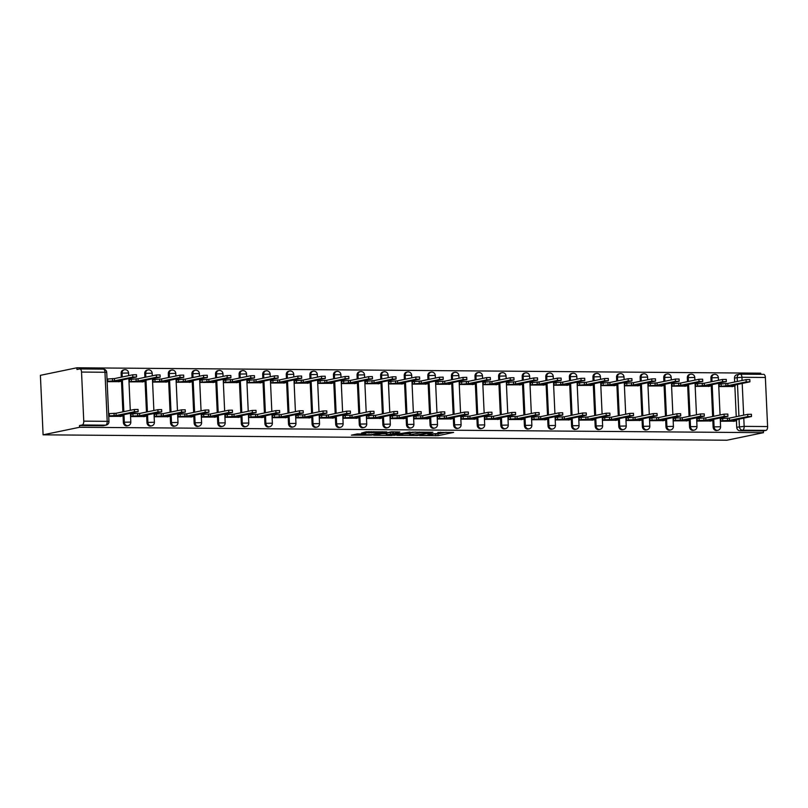 <?xml version="1.0" encoding="UTF-8"?>
<svg xmlns="http://www.w3.org/2000/svg" width="808" height="808" viewBox="0 0 808 808"><rect width="100%" height="100%" fill="white"/><g stroke="black" fill="none" stroke-linecap="round" stroke-linejoin="round"><path stroke-width="1.21" d="M419.564 435.573L438.118 435.663L453.621 432.411L437.835 432.452A5.474 0.505 177.4 0 1 440.592 432.765A5.474 0.505 177.4 0 1 439.875 433.048L438.603 433.31A5.474 0.505 177.4 0 1 431.129 433.835L427.462 433.936L429.947 434.088A5.474 0.505 177.4 0 1 432.704 434.401A5.474 0.505 177.4 0 1 431.977 434.684L430.704 434.946A5.474 0.505 177.4 0 1 423.24 435.472L419.564 435.573M357.378 433.926L351.399 435.159L371.246 435.138L386.749 431.886L366.034 431.815L361.499 433.068L382.436 432.26L371.781 434.583L363.236 434.755L365.741 434.078L357.378 433.926M43.097 434.825L79.588 427.27L763.429 432.674L726.937 440.219L43.097 434.825L40.4 375.326L76.891 367.781L760.722 373.175L760.772 374.316M396.92 435.34L417.413 435.502L432.906 432.25L412.201 432.179L396.92 435.34M391.991 435.482L373.619 435.249L391.456 431.836L399.809 431.987L394.021 433.543L401.334 433.421L410.02 432.038L394.324 435.32L391.971 435.088M79.588 427.27L79.507 425.533L82.194 424.978A3.485 1.737 -89.5 0 0 83.759 421.15L81.537 372.064A3.485 1.737 -89.5 0 0 79.83 368.943A3.485 1.737 -89.5 0 0 79.649 368.953L76.972 369.509L76.891 367.781M763.429 432.674L763.348 430.937L739.906 430.755A3.485 3.01 -101.7 0 1 736.724 427.26L736.431 420.746M736.25 416.696L734.856 386.062M734.674 382.012L734.492 378.174L737.179 377.619A3.485 3.01 -101.7 0 1 740.047 374.175A3.485 1.737 -89.5 0 1 740.229 374.154A3.485 3.485 0 0 0 739.492 374.225L736.815 374.781A3.485 3.01 78.3 0 0 734.492 378.174M743.784 418.16L744.158 426.371L767.6 426.553L765.368 377.467L741.936 377.286L742.077 380.477M767.6 426.553A3.485 1.737 90.5 0 1 766.024 430.381L742.592 430.199A3.485 3.01 -101.7 0 1 739.411 426.705L739.067 419.14M763.348 430.937L766.024 430.381M763.479 374.356A3.485 1.737 90.5 0 1 763.671 374.336A3.485 1.737 90.5 0 1 765.368 377.467M720.08 383.951L719.191 383.951L719.302 386.547L732.906 386.466M721.655 418.645L720.766 418.635L720.877 421.241L734.482 421.16M698.062 418.463L697.173 418.453L697.294 421.059L710.889 420.968M696.486 383.77L695.597 383.76L695.718 386.365L709.313 386.285M674.468 418.271L673.579 418.261L673.7 420.867L687.305 420.786M672.902 383.578L672.004 383.578L672.125 386.174L685.729 386.093M650.884 418.089L649.996 418.079L650.107 420.685L663.711 420.604M649.309 383.396L648.42 383.386L648.531 385.992L662.136 385.911M627.291 417.898L626.402 417.898L626.513 420.493L640.118 420.413M625.715 383.214L624.826 383.204L624.948 385.8L638.542 385.719M603.697 417.716L602.808 417.706L602.93 420.311L616.524 420.231M602.122 383.022L601.233 383.012L601.354 385.618L614.949 385.537M580.114 417.524L579.215 417.524L579.336 420.12L592.941 420.039M578.538 382.841L577.639 382.83L577.76 385.436L591.365 385.345M556.52 417.342L555.631 417.332L555.742 419.938L569.347 419.857M554.945 382.649L554.056 382.649L554.167 385.244L567.771 385.163M532.927 417.15L532.038 417.15L532.159 419.746L545.754 419.665M531.351 382.467L530.462 382.457L530.583 385.062L544.178 384.982M509.333 416.968L508.444 416.958L508.565 419.564L522.16 419.483M507.757 382.275L506.869 382.275L506.99 384.871L520.594 384.79M485.749 416.787L484.851 416.776L484.972 419.372L498.576 419.291M484.174 382.093L483.275 382.083L483.396 384.689L497.001 384.608M462.156 416.595L461.267 416.585L461.378 419.19L474.983 419.11M460.58 381.901L459.691 381.901L459.803 384.497L473.407 384.416M438.562 416.413L437.673 416.403L437.795 419.009L451.389 418.918M436.987 381.719L436.098 381.709L436.219 384.315L449.814 384.234M414.969 416.221L414.08 416.211L414.201 418.817L427.806 418.736M413.393 381.527L412.504 381.527L412.625 384.123L426.23 384.042M391.385 416.039L390.486 416.029L390.607 418.635L404.212 418.554M389.81 381.346L388.911 381.336L389.032 383.941L402.636 383.861M367.791 415.847L366.903 415.847L367.014 418.443L380.619 418.362M366.216 381.164L365.327 381.154L365.438 383.75L379.043 383.669M344.198 415.666L343.309 415.655L343.43 418.261L357.025 418.18M342.622 380.972L341.734 380.962L341.855 383.568L355.449 383.487M320.604 415.474L319.716 415.474L319.837 418.069L333.441 417.989M319.029 380.79L318.14 380.78L318.261 383.386L331.866 383.295M297.021 415.292L296.122 415.282L296.243 417.887L309.848 417.807M295.445 380.598L294.546 380.598L294.668 383.194L308.272 383.113M273.427 415.1L272.538 415.1L272.649 417.696L286.254 417.615M271.852 380.416L270.963 380.406L271.074 383.012L284.679 382.931M249.834 414.918L248.945 414.908L249.066 417.514L262.661 417.433M248.258 380.225L247.369 380.225L247.49 382.82L261.085 382.739M226.24 414.736L225.351 414.726L225.472 417.322L239.077 417.241M224.664 380.043L223.776 380.033L223.897 382.639L237.502 382.558M202.656 414.544L201.758 414.534L201.879 417.14L215.483 417.059M201.081 379.851L200.182 379.851L200.303 382.447L213.908 382.366M179.063 414.363L178.174 414.353L178.285 416.958L191.89 416.867M177.487 379.669L176.599 379.659L176.71 382.265L190.314 382.184M155.469 414.171L154.581 414.161L154.702 416.766L168.296 416.686M153.894 379.477L153.005 379.477L153.126 382.073L166.721 381.992M131.876 413.989L130.987 413.979L131.108 416.585L144.713 416.494M130.3 379.295L129.411 379.285L129.532 381.891L143.137 381.81M108.727 416.403L121.119 416.312M107.151 381.709L119.544 381.618M123.361 422.412L124.311 422.22A3.485 3.01 -101.7 0 0 128.038 425.654L127.088 425.856A3.485 3.01 78.3 0 1 123.361 422.412L123.069 415.908M122.877 411.848L121.493 381.214M121.301 377.164L121.129 373.326L122.079 373.134A3.485 3.01 -101.7 0 1 124.947 369.69M146.955 422.604L147.904 422.402A3.485 3.01 -101.7 0 0 151.631 425.846L150.682 426.038A3.485 3.01 78.3 0 1 146.955 422.604L146.652 416.09M146.47 412.04L145.076 381.396M144.895 377.346L144.723 373.518L145.672 373.316A3.485 3.01 -101.7 0 1 148.541 369.872M170.538 422.786L171.498 422.594A3.485 3.01 -101.7 0 0 175.225 426.028L174.276 426.23A3.485 3.01 78.3 0 1 170.538 422.786L170.246 416.272M170.064 412.221L168.67 381.588M168.488 377.538L168.317 373.7L169.266 373.508A3.485 3.01 -101.7 0 1 172.134 370.054M194.132 422.978L195.082 422.776A3.485 3.01 -101.7 0 0 198.819 426.22L197.869 426.412A3.485 3.01 78.3 0 1 194.132 422.978L193.839 416.463M193.657 412.413L192.264 381.77M192.082 377.72L191.9 373.892L192.859 373.69A3.485 3.01 -101.7 0 1 195.718 370.246M217.726 423.16L218.675 422.968A3.485 3.01 -101.7 0 0 222.402 426.402L221.453 426.604A3.485 3.01 78.3 0 1 217.726 423.16L217.433 416.645M217.241 412.595L215.857 381.962M215.665 377.912L215.494 374.074L216.443 373.872A3.485 3.01 -101.7 0 1 219.311 370.428M241.319 423.352L242.269 423.15A3.485 3.01 -101.7 0 0 245.996 426.594L245.046 426.786A3.485 3.01 78.3 0 1 241.319 423.352L241.016 416.837M240.834 412.787L239.441 382.144M239.259 378.094L239.087 374.256L240.037 374.064A3.485 3.01 -101.7 0 1 242.905 370.62M264.903 423.533L265.852 423.331A3.485 3.01 -101.7 0 0 269.589 426.776L268.64 426.967A3.485 3.01 78.3 0 1 264.903 423.533L264.61 417.019M264.428 412.969L263.034 382.336M262.853 378.285L262.681 374.447L263.63 374.245A3.485 3.01 -101.7 0 1 266.499 370.801M288.496 423.715L289.446 423.523A3.485 3.01 -101.7 0 0 293.183 426.957L292.223 427.159A3.485 3.01 78.3 0 1 288.496 423.715L288.204 417.211M288.022 413.161L286.628 382.517M286.446 378.467L286.264 374.629L287.224 374.437A3.485 3.01 -101.7 0 1 290.082 370.993M312.09 423.907L313.039 423.705A3.485 3.01 -101.7 0 0 316.766 427.149L315.817 427.341A3.485 3.01 78.3 0 1 312.09 423.907L311.797 417.393M311.605 413.343L310.221 382.709M310.03 378.649L309.858 374.821L310.807 374.619A3.485 3.01 -101.7 0 1 313.676 371.175M335.684 424.089L336.633 423.897A3.485 3.01 -101.7 0 0 340.36 427.331L339.411 427.533A3.485 3.01 78.3 0 1 335.684 424.089L335.381 417.584M335.199 413.534L333.805 382.891M333.623 378.841L333.451 375.003L334.401 374.811A3.485 3.01 -101.7 0 1 337.269 371.367M359.267 424.281L360.216 424.079A3.485 3.01 -101.7 0 0 363.954 427.523L363.004 427.715A3.485 3.01 78.3 0 1 359.267 424.281L358.974 417.766M358.792 413.716L357.399 383.073M357.217 379.023L357.045 375.195L357.995 374.993A3.485 3.01 -101.7 0 1 360.863 371.549M382.861 424.463L383.81 424.271A3.485 3.01 -101.7 0 0 387.547 427.705L386.588 427.907A3.485 3.01 78.3 0 1 382.861 424.463L382.568 417.958M382.386 413.898L380.992 383.265M380.81 379.215L380.629 375.377L381.588 375.185A3.485 3.01 -101.7 0 1 384.446 371.741M406.454 424.654L407.404 424.452A3.485 3.01 -101.7 0 0 411.131 427.897L410.181 428.089A3.485 3.01 78.3 0 1 406.454 424.654L406.161 418.14M405.969 414.09L404.586 383.446M404.394 379.396L404.222 375.569L405.172 375.366A3.485 3.01 -101.7 0 1 408.04 371.922M430.048 424.836L430.997 424.644A3.485 3.01 -101.7 0 0 434.724 428.078L433.775 428.28A3.485 3.01 78.3 0 1 430.048 424.836L429.745 418.322M429.563 414.272L428.169 383.638M427.988 379.588L427.816 375.75L428.765 375.558A3.485 3.01 -101.7 0 1 431.634 372.104M453.631 425.028L454.581 424.826A3.485 3.01 -101.7 0 0 458.318 428.27L457.368 428.462A3.485 3.01 78.3 0 1 453.631 425.028L453.339 418.514M453.157 414.464L451.763 383.82M451.581 379.77L451.409 375.942L452.359 375.74A3.485 3.01 -101.7 0 1 455.227 372.296M477.225 425.21L478.174 425.018A3.485 3.01 -101.7 0 0 481.911 428.452L480.952 428.654A3.485 3.01 78.3 0 1 477.225 425.21L476.932 418.696M476.75 414.645L475.356 384.012M475.175 379.962L474.993 376.124L475.942 375.922A3.485 3.01 -101.7 0 1 478.811 372.478M500.819 425.402L501.768 425.2A3.485 3.01 -101.7 0 0 505.495 428.644L504.546 428.836A3.485 3.01 78.3 0 1 500.819 425.402L500.516 418.887M500.334 414.837L498.95 384.194M498.758 380.144L498.587 376.306L499.536 376.114A3.485 3.01 -101.7 0 1 502.404 372.67M524.402 425.584L525.362 425.392A3.485 3.01 -101.7 0 0 529.089 428.826L528.139 429.018A3.485 3.01 78.3 0 1 524.402 425.584L524.109 419.069M523.927 415.019L522.534 384.386M522.352 380.336L522.18 376.498L523.13 376.296A3.485 3.01 -101.7 0 1 525.998 372.852M547.996 425.766L548.945 425.574A3.485 3.01 -101.7 0 0 552.682 429.008L551.733 429.21A3.485 3.01 78.3 0 1 547.996 425.766L547.703 419.261M547.521 415.211L546.127 384.568M545.945 380.517L545.774 376.68L546.723 376.488A3.485 3.01 -101.7 0 1 549.591 373.044M571.589 425.957L572.539 425.755A3.485 3.01 -101.7 0 0 576.276 429.2L575.316 429.391A3.485 3.01 78.3 0 1 571.589 425.957L571.296 419.443M571.105 415.393L569.721 384.76M569.539 380.699L569.357 376.871L570.307 376.669A3.485 3.01 -101.7 0 1 573.175 373.225M595.183 426.139L596.132 425.947A3.485 3.01 -101.7 0 0 599.859 429.381L598.91 429.583A3.485 3.01 78.3 0 1 595.183 426.139L594.88 419.635M594.698 415.585L593.304 384.941M593.123 380.891L592.951 377.053L593.9 376.861A3.485 3.01 -101.7 0 1 596.769 373.417M618.766 426.331L619.726 426.129A3.485 3.01 -101.7 0 0 623.453 429.573L622.503 429.765A3.485 3.01 78.3 0 1 618.766 426.331L618.474 419.817M618.292 415.767L616.898 385.123M616.716 381.073L616.544 377.245L617.494 377.043A3.485 3.01 -101.7 0 1 620.362 373.599M642.36 426.513L643.309 426.321A3.485 3.01 -101.7 0 0 647.046 429.755L646.097 429.957A3.485 3.01 78.3 0 1 642.36 426.513L642.067 420.009M641.885 415.948L640.491 385.315M640.31 381.265L640.138 377.427L641.087 377.235A3.485 3.01 -101.7 0 1 643.956 373.791M665.954 426.705L666.903 426.503A3.485 3.01 -101.7 0 0 670.64 429.947L669.68 430.139A3.485 3.01 78.3 0 1 665.954 426.705L665.661 420.19M665.469 416.14L664.085 385.497M663.893 381.447L663.721 377.619L664.671 377.417A3.485 3.01 -101.7 0 1 667.539 373.973M689.547 426.887L690.497 426.695A3.485 3.01 -101.7 0 0 694.224 430.129L693.274 430.331A3.485 3.01 78.3 0 1 689.547 426.887L689.244 420.382M689.062 416.322L687.669 385.689M687.487 381.639L687.315 377.801L688.264 377.609A3.485 3.01 -101.7 0 1 691.133 374.154M713.131 427.079L714.09 426.876A3.485 3.01 -101.7 0 0 717.817 430.321L716.868 430.512A3.485 3.01 78.3 0 1 713.131 427.079L712.838 420.564M712.656 416.514L711.262 385.87M711.08 381.82L710.909 377.993L711.858 377.791A3.485 3.01 -101.7 0 1 714.726 374.346M122.26 376.962L122.079 373.134L128.593 372.993A3.485 3.485 0 0 0 124.402 369.741L123.452 369.933A3.485 3.01 78.3 0 0 121.129 373.326M145.844 377.154L145.672 373.316L152.177 373.185A3.485 3.485 0 0 0 147.995 369.923L147.036 370.125A3.485 3.01 78.3 0 0 144.723 373.518M169.438 377.336L169.266 373.508L175.77 373.367A3.485 3.485 0 0 0 171.579 370.114L170.629 370.306A3.485 3.01 78.3 0 0 168.317 373.7M193.031 377.528L192.859 373.69L199.364 373.559A3.485 3.485 0 0 0 195.172 370.296L194.223 370.498A3.485 3.01 78.3 0 0 191.9 373.892M216.625 377.71L216.443 373.872L222.958 373.74A3.485 3.485 0 0 0 218.766 370.488L217.817 370.68A3.485 3.01 78.3 0 0 215.494 374.074M240.208 377.902L240.037 374.064L246.541 373.932A3.485 3.485 0 0 0 242.36 370.67L241.4 370.872A3.485 3.01 78.3 0 0 239.087 374.256M263.802 378.083L263.63 374.245L270.135 374.114A3.485 3.485 0 0 0 265.943 370.862L264.994 371.054A3.485 3.01 78.3 0 0 262.681 374.447M287.396 378.265L287.224 374.437L293.728 374.306A3.485 3.485 0 0 0 289.537 371.044L288.587 371.246A3.485 3.01 78.3 0 0 286.264 374.629M310.989 378.457L310.807 374.619L317.322 374.488A3.485 3.485 0 0 0 313.13 371.236L312.181 371.428A3.485 3.01 78.3 0 0 309.858 374.821M334.573 378.639L334.401 374.811L340.905 374.67A3.485 3.485 0 0 0 336.724 371.417L335.764 371.609A3.485 3.01 78.3 0 0 333.451 375.003M358.166 378.831L357.995 374.993L364.499 374.861A3.485 3.485 0 0 0 360.307 371.599L359.358 371.801A3.485 3.01 78.3 0 0 357.045 375.195M381.76 379.013L381.588 375.185L388.093 375.043A3.485 3.485 0 0 0 383.901 371.791L382.952 371.983A3.485 3.01 78.3 0 0 380.629 375.377M405.343 379.204L405.172 375.366L411.686 375.235A3.485 3.485 0 0 0 407.495 371.973L406.545 372.175A3.485 3.01 78.3 0 0 404.222 375.569M428.937 379.386L428.765 375.558L435.27 375.417A3.485 3.485 0 0 0 431.078 372.165L430.129 372.357A3.485 3.01 78.3 0 0 427.816 375.75M452.531 379.578L452.359 375.74L458.863 375.609A3.485 3.485 0 0 0 454.672 372.347L453.722 372.549A3.485 3.01 78.3 0 0 451.409 375.942M476.124 379.76L475.942 375.922L482.457 375.791A3.485 3.485 0 0 0 478.265 372.538L477.316 372.73A3.485 3.01 78.3 0 0 474.993 376.124M499.708 379.952L499.536 376.114L506.05 375.983A3.485 3.485 0 0 0 501.859 372.72L500.909 372.922A3.485 3.01 78.3 0 0 498.587 376.306M523.301 380.134L523.13 376.296L529.634 376.164A3.485 3.485 0 0 0 525.442 372.912L524.493 373.104A3.485 3.01 78.3 0 0 522.18 376.498M546.895 380.316L546.723 376.488L553.227 376.356A3.485 3.485 0 0 0 549.036 373.094L548.087 373.296A3.485 3.01 78.3 0 0 545.774 376.68M570.488 380.507L570.307 376.669L576.821 376.538A3.485 3.485 0 0 0 572.63 373.286L571.68 373.478A3.485 3.01 78.3 0 0 569.357 376.871M594.072 380.689L593.9 376.861L600.415 376.72A3.485 3.485 0 0 0 596.223 373.468L595.274 373.66A3.485 3.01 78.3 0 0 592.951 377.053M617.665 380.881L617.494 377.043L623.998 376.912A3.485 3.485 0 0 0 619.807 373.649L618.857 373.851A3.485 3.01 78.3 0 0 616.544 377.245M641.259 381.063L641.087 377.235L647.592 377.094A3.485 3.485 0 0 0 643.4 373.841L642.451 374.033A3.485 3.01 78.3 0 0 640.138 377.427M664.853 381.255L664.671 377.417L671.185 377.286A3.485 3.485 0 0 0 666.994 374.023L666.045 374.225A3.485 3.01 78.3 0 0 663.721 377.619M688.436 381.437L688.264 377.609L694.779 377.467A3.485 3.485 0 0 0 690.587 374.215L689.628 374.407A3.485 3.01 78.3 0 0 687.315 377.801M712.03 381.629L711.858 377.791L718.362 377.659A3.485 3.485 0 0 0 714.171 374.397L713.222 374.599A3.485 3.01 78.3 0 0 710.909 377.993M79.507 425.533L102.949 425.725A3.485 3.01 78.3 0 0 103.505 425.664L106.181 425.109A3.485 3.01 -101.7 0 1 105.636 425.17L82.194 424.978M432.684 434.068L438.037 433.926L446.087 432.26M404.151 433.846L409.666 433.886M414.635 435.401L429.674 432.512L427.079 432.371A5.474 0.505 177.4 0 0 419.615 432.896L410.444 434.785A5.474 0.505 177.4 0 0 409.727 435.078A5.474 0.505 177.4 0 0 412.474 435.391L414.635 435.401M409.727 435.078L409.646 433.341A5.474 0.505 177.4 0 1 410.363 433.058L415.363 432.017M386.305 433.704L381.063 433.664M386.961 434.694L394.9 434.755L398.445 434.017L392.839 433.795L386.961 434.694L386.881 432.957L386.274 433.189L386.355 434.926M386.881 432.957L393.102 432.058M719.201 384.133L727.806 383.426L727.907 385.679L719.302 386.396M732.028 386.648L735.108 385.921L731.391 385.709L749.935 381.82L746.198 381.901L727.907 385.679M727.806 383.426L746.097 379.649L749.834 379.568L749.935 381.82M733.603 421.342L736.684 420.614L732.967 420.402L751.511 416.514L747.774 416.595L729.483 420.372L722.766 420.695L722.665 418.433L729.382 418.12L747.673 414.332L751.41 414.262L751.511 416.514M720.776 418.827L722.665 418.433M720.877 421.079L722.766 420.695M729.483 420.372L729.382 418.12M695.607 383.951L704.212 383.245L704.324 385.497L695.708 386.204M708.434 386.466L711.515 385.739L707.798 385.527L726.352 381.639L722.605 381.709L704.324 385.497M704.212 383.245L722.504 379.457L726.251 379.376L726.352 381.639M672.014 383.77L680.629 383.053L680.73 385.315L672.115 386.022M684.841 386.274L687.931 385.557L684.204 385.335L702.758 381.447L699.011 381.527L680.73 385.315M680.629 383.053L698.91 379.275L702.657 379.194L702.758 381.447M648.42 383.578L657.035 382.871L657.136 385.123L648.531 385.83M661.257 386.093L664.338 385.365L660.611 385.153L679.164 381.265L675.427 381.336L657.136 385.123M657.035 382.871L675.326 379.083L679.063 379.013L679.164 381.265M710.01 421.15L713.09 420.433L709.374 420.211L727.927 416.322L724.18 416.403L705.899 420.19L699.173 420.503L699.072 418.251L705.788 417.928L724.079 414.151L727.826 414.07L727.927 416.322M697.183 418.645L699.072 418.251M697.284 420.897L699.173 420.503M705.899 420.19L705.788 417.928M686.416 420.968L689.507 420.241L685.78 420.029L704.334 416.14L700.587 416.221L682.305 419.998L675.579 420.322L675.478 418.069L682.205 417.746L700.486 413.959L704.233 413.888L704.334 416.14M673.589 418.453L675.478 418.069M673.69 420.716L675.579 420.322M682.305 419.998L682.205 417.746M662.833 420.786L665.913 420.059L662.186 419.847L680.74 415.958L677.003 416.029L658.712 419.817L651.995 420.13L651.894 417.877L658.611 417.564L676.902 413.777L680.639 413.696L680.74 415.958M649.996 418.271L651.894 417.877M650.107 420.524L651.995 420.13M658.712 419.817L658.611 417.564M624.837 383.396L633.442 382.679L633.543 384.941L624.938 385.648M637.663 385.901L640.744 385.184L637.027 384.962L655.581 381.073L651.834 381.154L633.543 384.941M633.442 382.679L651.733 378.901L655.47 378.821L655.581 381.073M601.243 383.204L609.848 382.497L609.959 384.749L601.344 385.456M614.07 385.719L617.15 384.992L613.434 384.78L631.987 380.891L628.24 380.972L609.959 384.749M609.848 382.497L628.139 378.71L631.886 378.639L631.987 380.891M639.239 420.594L642.32 419.867L638.603 419.655L657.146 415.767L653.409 415.847L635.118 419.625L628.402 419.948L628.301 417.696L635.017 417.372L653.308 413.585L657.045 413.514L657.146 415.767M626.412 418.079L628.301 417.696M626.513 420.342L628.402 419.948M635.118 419.625L635.017 417.372M615.645 420.413L618.726 419.685L615.009 419.473L633.563 415.585L629.816 415.655L611.535 419.443L604.808 419.756L604.707 417.504L611.424 417.191L629.715 413.403L633.462 413.322L633.563 415.585M602.818 417.898L604.707 417.504M602.92 420.15L604.808 419.756M611.535 419.443L611.424 417.191M577.649 383.022L586.265 382.305L586.366 384.568L577.75 385.275M590.476 385.537L593.567 384.81L589.84 384.588L608.394 380.699L604.647 380.78L586.366 384.568M586.265 382.305L604.546 378.528L608.293 378.447L608.394 380.699M554.056 382.83L562.671 382.123L562.772 384.376L554.167 385.093M566.893 385.345L569.973 384.618L566.246 384.406L584.8 380.517L581.063 380.598L562.772 384.376M562.671 382.123L580.962 378.336L584.699 378.265L584.8 380.517M530.472 382.649L539.077 381.942L539.178 384.194L530.573 384.901M543.299 385.163L546.38 384.436L542.663 384.224L561.217 380.336L557.47 380.406L539.178 384.194M539.077 381.942L557.369 378.154L561.106 378.073L561.217 380.336M506.879 382.457L515.484 381.75L515.595 384.002L506.98 384.719M519.706 384.972L522.786 384.244L519.069 384.032L537.623 380.144L533.876 380.225L515.595 384.002M515.484 381.75L533.775 377.962L537.522 377.892L537.623 380.144M483.285 382.275L491.9 381.568L492.001 383.82L483.386 384.527M496.112 384.79L499.203 384.063L495.476 383.851L514.029 379.962L510.292 380.033L492.001 383.82M491.9 381.568L510.181 377.78L513.928 377.7L514.029 379.962M459.691 382.083L468.307 381.376L468.408 383.628L459.803 384.345M472.529 384.598L475.609 383.871L471.892 383.659L490.436 379.77L486.699 379.851L468.408 383.628M468.307 381.376L486.598 377.599L490.335 377.518L490.436 379.77M436.108 381.901L444.713 381.194L444.814 383.446L436.209 384.154M448.935 384.416L452.015 383.689L448.299 383.477L466.852 379.588L463.105 379.659L444.814 383.446M444.713 381.194L463.004 377.407L466.741 377.326L466.852 379.588M412.514 381.719L421.13 381.002L421.231 383.265L412.615 383.972M425.341 384.224L428.422 383.507L424.705 383.285L443.259 379.396L439.512 379.477L421.231 383.265M421.13 381.002L439.411 377.225L443.158 377.144L443.259 379.396M592.052 420.221L595.143 419.493L591.416 419.281L609.969 415.393L606.222 415.474L587.941 419.251L581.215 419.574L581.114 417.322L587.84 416.999L606.121 413.221L609.868 413.141L609.969 415.393M579.225 417.706L581.114 417.322M579.326 419.968L581.215 419.574M587.941 419.251L587.84 416.999M568.468 420.039L571.549 419.312L567.822 419.099L586.376 415.211L582.639 415.282L564.348 419.069L557.631 419.392L557.53 417.13L564.247 416.817L582.538 413.029L586.275 412.949L586.376 415.211M555.631 417.524L557.53 417.13M555.742 419.776L557.631 419.392M564.348 419.069L564.247 416.817M544.875 419.847L547.955 419.13L544.239 418.908L562.792 415.019L559.045 415.1L540.754 418.887L534.038 419.201L533.937 416.948L540.653 416.625L558.944 412.848L562.681 412.767L562.792 415.019M532.048 417.342L533.937 416.948M532.149 419.594L534.038 419.201M540.754 418.887L540.653 416.625M521.281 419.665L524.362 418.938L520.645 418.726L539.199 414.837L535.452 414.908L517.17 418.696L510.444 419.019L510.343 416.756L517.059 416.443L535.351 412.656L539.098 412.585L539.199 414.837M508.454 417.15L510.343 416.756M508.555 419.403L510.444 419.019M517.17 418.696L517.059 416.443M497.688 419.473L500.778 418.756L497.051 418.534L515.605 414.645L511.858 414.726L493.577 418.514L486.86 418.827L486.749 416.575L493.476 416.251L511.757 412.474L515.504 412.393L515.605 414.645M484.861 416.968L486.749 416.575M484.962 419.221L486.86 418.827M493.577 418.514L493.476 416.251M474.104 419.291L477.185 418.564L473.458 418.352L492.011 414.464L488.274 414.544L469.983 418.322L463.267 418.645L463.166 416.383L469.882 416.07L488.173 412.282L491.91 412.211L492.011 414.464M461.267 416.776L463.166 416.383M461.378 419.029L463.267 418.645M469.983 418.322L469.882 416.07M450.511 419.099L453.591 418.382L449.874 418.16L468.428 414.272L464.681 414.353L446.39 418.14L439.673 418.453L439.572 416.201L446.289 415.878L464.58 412.1L468.317 412.019L468.428 414.272M437.684 416.595L439.572 416.201M437.784 418.847L439.673 418.453M446.39 418.14L446.289 415.878M426.917 418.918L429.997 418.191L426.281 417.978L444.834 414.09L441.087 414.171L422.806 417.948L416.08 418.271L415.979 416.019L422.695 415.696L440.986 411.908L444.733 411.838L444.834 414.09M414.09 416.403L415.979 416.019M414.191 418.665L416.08 418.271M422.806 417.948L422.695 415.696M388.921 381.527L397.536 380.821L397.637 383.073L389.022 383.78M401.748 384.042L404.838 383.315L401.111 383.103L419.665 379.215L415.928 379.285L397.637 383.073M397.536 380.821L415.817 377.033L419.564 376.962L419.665 379.215M365.337 381.346L373.942 380.629L374.043 382.891L365.438 383.598M378.164 383.851L381.245 383.133L377.528 382.911L396.071 379.023L392.334 379.104L374.043 382.891M373.942 380.629L392.234 376.851L395.971 376.77L396.071 379.023M341.744 381.154L350.349 380.447L350.45 382.699L341.845 383.406M354.571 383.669L357.651 382.941L353.934 382.729L372.488 378.841L368.741 378.922L350.45 382.699M350.349 380.447L368.64 376.659L372.377 376.589L372.488 378.841M318.15 380.972L326.765 380.255L326.866 382.517L318.251 383.224M330.977 383.487L334.058 382.76L330.341 382.538L348.894 378.649L345.147 378.73L326.866 382.517M326.765 380.255L345.046 376.478L348.793 376.397L348.894 378.649M294.556 380.78L303.172 380.073L303.273 382.325L294.657 383.043M307.383 383.295L310.474 382.568L306.747 382.356L325.301 378.467L321.564 378.548L303.273 382.325M303.172 380.073L321.453 376.286L325.2 376.215L325.301 378.467M270.973 380.598L279.578 379.891L279.679 382.144L271.074 382.851M283.8 383.113L286.88 382.386L283.164 382.174L301.707 378.285L297.97 378.356L279.679 382.144M279.578 379.891L297.869 376.104L301.606 376.023L301.707 378.285M403.323 418.736L406.414 418.009L402.687 417.797L421.241 413.908L417.504 413.979L399.213 417.766L392.496 418.079L392.385 415.827L399.112 415.514L417.393 411.726L421.14 411.646L421.241 413.908M390.496 416.221L392.385 415.827M390.597 418.473L392.496 418.079M399.213 417.766L399.112 415.514M379.74 418.544L382.82 417.817L379.104 417.605L397.647 413.716L393.91 413.797L375.619 417.574L368.902 417.898L368.801 415.645L375.518 415.322L393.809 411.535L397.546 411.464L397.647 413.716M366.903 416.029L368.801 415.645M367.014 418.291L368.902 417.898M375.619 417.574L375.518 415.322M356.146 418.362L359.227 417.635L355.51 417.423L374.064 413.534L370.316 413.605L352.025 417.393L345.309 417.706L345.208 415.453L351.924 415.14L370.216 411.353L373.952 411.272L374.064 413.534M343.319 415.847L345.208 415.453M343.42 418.1L345.309 417.706M352.025 417.393L351.924 415.14M332.553 418.17L335.633 417.443L331.916 417.231L350.47 413.343L346.723 413.423L328.442 417.201L321.715 417.524L321.614 415.272L328.341 414.948L346.622 411.171L350.369 411.09L350.47 413.343M319.726 415.655L321.614 415.272M319.827 417.918L321.715 417.524M328.442 417.201L328.341 414.948M308.959 417.989L312.05 417.261L308.323 417.049L326.876 413.161L323.139 413.231L304.848 417.019L298.132 417.332L298.021 415.08L304.747 414.767L323.028 410.979L326.775 410.898L326.876 413.161M296.132 415.474L298.021 415.08M296.233 417.726L298.132 417.332M304.848 417.019L304.747 414.767M285.375 417.797L288.456 417.079L284.739 416.857L303.283 412.969L299.546 413.05L281.255 416.837L274.538 417.15L274.437 414.898L281.154 414.575L299.445 410.797L303.182 410.716L303.283 412.969M272.549 415.292L274.437 414.898M272.649 417.544L274.538 417.15M281.255 416.837L281.154 414.575M247.379 380.406L255.984 379.699L256.086 381.952L247.48 382.669M260.206 382.921L263.287 382.194L259.57 381.982L278.124 378.094L274.377 378.174L256.086 381.952M255.984 379.699L274.276 375.912L278.013 375.841L278.124 378.094M261.782 417.615L264.862 416.888L261.146 416.675L279.699 412.787L275.952 412.858L257.661 416.645L250.945 416.968L250.844 414.706L257.56 414.393L275.851 410.605L279.588 410.535L279.699 412.787M248.955 415.1L250.844 414.706M249.056 417.352L250.945 416.968M257.661 416.645L257.56 414.393M223.786 380.225L232.401 379.518L232.502 381.77L223.887 382.477M236.613 382.739L239.693 382.012L235.976 381.8L254.53 377.912L250.783 377.982L232.502 381.77M232.401 379.518L250.682 375.73L254.429 375.649L254.53 377.912M238.188 417.423L241.269 416.706L237.552 416.484L256.106 412.595L252.359 412.676L234.078 416.463L227.351 416.776L227.25 414.524L233.977 414.201L252.258 410.424L256.005 410.343L256.106 412.595M225.361 414.918L227.25 414.524M225.462 417.17L227.351 416.776M234.078 416.463L233.977 414.201M200.192 380.033L208.807 379.326L208.908 381.578L200.293 382.295M213.029 382.548L216.11 381.82L212.383 381.608L230.936 377.72L227.2 377.801L208.908 381.578M208.807 379.326L227.088 375.548L230.836 375.468L230.936 377.72M214.595 417.241L217.685 416.514L213.958 416.302L232.512 412.413L228.775 412.494L210.484 416.272L203.768 416.595L203.656 414.332L210.383 414.019L228.664 410.232L232.411 410.161L232.512 412.413M201.768 414.726L203.656 414.332M201.869 416.979L203.768 416.595M210.484 416.272L210.383 414.019M176.609 379.851L185.214 379.144L185.315 381.396L176.71 382.103M189.436 382.366L192.516 381.639L188.799 381.426L207.343 377.538L203.606 377.609L185.315 381.396M185.214 379.144L203.505 375.356L207.242 375.276L207.343 377.538M191.011 417.049L194.092 416.332L190.375 416.11L208.918 412.221L205.181 412.302L186.89 416.09L180.174 416.403L180.073 414.151L186.789 413.827L205.081 410.05L208.817 409.969L208.918 412.221M178.184 414.544L180.073 414.151M178.285 416.797L180.174 416.403M186.89 416.09L186.789 413.827M153.015 379.669L161.62 378.952L161.721 381.214L153.116 381.921M165.842 382.174L168.923 381.457L165.206 381.235L183.759 377.346L180.012 377.427L161.721 381.214M161.62 378.952L179.911 375.175L183.658 375.094L183.759 377.346M167.418 416.867L170.498 416.14L166.781 415.928L185.335 412.04L181.588 412.12L163.297 415.898L156.58 416.221L156.479 413.969L163.196 413.646L181.487 409.858L185.224 409.787L185.335 412.04M154.591 414.353L156.479 413.969M154.692 416.605L156.58 416.221M163.297 415.898L163.196 413.646M129.421 379.477L138.037 378.77L138.138 381.022L129.522 381.729M142.248 381.992L145.329 381.265L141.612 381.053L160.166 377.164L156.419 377.235L138.138 381.022M138.037 378.77L156.318 374.983L160.065 374.912L160.166 377.164M143.824 416.686L146.904 415.958L143.188 415.746L161.741 411.858L157.994 411.929L139.713 415.716L132.987 416.029L132.886 413.777L139.612 413.464L157.893 409.676L161.64 409.595L161.741 411.858M130.997 414.171L132.886 413.777M131.098 416.423L132.987 416.029M139.713 415.716L139.612 413.464M107.03 379.043L114.443 378.578L114.544 380.841L107.131 381.295M118.665 381.8L121.745 381.083L118.018 380.861L136.572 376.972L132.835 377.053L114.544 380.841M114.443 378.578L132.734 374.801L136.471 374.72L136.572 376.972M120.24 416.494L123.321 415.767L119.594 415.554L138.148 411.666L134.411 411.747L116.12 415.524L109.403 415.847L109.302 413.595L116.019 413.272L134.3 409.484L138.047 409.414L138.148 411.666M108.605 413.736L109.302 413.595M108.706 415.989L109.403 415.847M116.12 415.524L116.019 413.272M83.759 421.15L107.201 421.342L104.969 372.256L81.537 372.064M736.724 427.26L744.158 426.371A3.485 1.737 90.5 0 1 742.592 430.199L739.906 430.755M738.926 416.14L737.492 384.446M737.351 381.457L737.179 377.619L741.936 377.286A3.485 1.737 -89.5 0 0 740.229 374.154L763.671 374.336M742.209 383.467L743.653 415.171M128.038 425.654A3.485 3.485 0 0 0 130.815 422.079L124.311 422.22L123.967 414.656M123.836 411.656L122.392 379.962M151.631 425.846A3.485 3.485 0 0 0 154.409 422.271L147.904 422.402L147.561 414.837M147.42 411.838L145.985 380.144M175.225 426.028A3.485 3.485 0 0 0 178.002 422.453L171.498 422.594L171.155 415.019M171.013 412.029L169.579 380.336M198.819 426.22A3.485 3.485 0 0 0 201.596 422.645L195.082 422.776L194.738 415.211M194.607 412.211L193.162 380.517M222.402 426.402A3.485 3.485 0 0 0 225.179 422.826L218.675 422.968L218.332 415.393M218.2 412.403L216.756 380.709M245.996 426.594A3.485 3.485 0 0 0 248.773 423.018L242.269 423.15L241.925 415.585M241.784 412.585L240.35 380.891M269.589 426.776A3.485 3.485 0 0 0 272.367 423.2L265.852 423.331L265.509 415.767M265.377 412.777L263.943 381.083M293.183 426.957A3.485 3.485 0 0 0 295.96 423.392L289.446 423.523L289.102 415.958M288.971 412.959L287.527 381.265M316.766 427.149A3.485 3.485 0 0 0 319.544 423.574L313.039 423.705L312.696 416.14M312.555 413.151L311.12 381.447M340.36 427.331A3.485 3.485 0 0 0 343.137 423.766L336.633 423.897L336.29 416.332M336.148 413.332L334.714 381.639M363.954 427.523A3.485 3.485 0 0 0 366.731 423.947L360.216 424.079L359.873 416.514M359.742 413.524L358.298 381.82M387.547 427.705A3.485 3.485 0 0 0 390.325 424.129L383.81 424.271L383.467 416.706M383.335 413.706L381.891 382.012M411.131 427.897A3.485 3.485 0 0 0 413.908 424.321L407.404 424.452L407.06 416.888M406.919 413.888L405.485 382.194M434.724 428.078A3.485 3.485 0 0 0 437.502 424.503L430.997 424.644L430.654 417.069M430.512 414.08L429.078 382.386M458.318 428.27A3.485 3.485 0 0 0 461.095 424.695L454.581 424.826L454.237 417.261M454.106 414.262L452.662 382.568M481.911 428.452A3.485 3.485 0 0 0 484.689 424.877L478.174 425.018L477.831 417.443M477.7 414.454L476.255 382.76M505.495 428.644A3.485 3.485 0 0 0 508.272 425.069L501.768 425.2L501.425 417.635M501.283 414.635L499.849 382.941M529.089 428.826A3.485 3.485 0 0 0 531.866 425.25L525.362 425.392L525.018 417.817M524.877 414.827L523.443 383.133M552.682 429.008A3.485 3.485 0 0 0 555.46 425.442L548.945 425.574L548.602 418.009M548.47 415.009L547.026 383.315M576.276 429.2A3.485 3.485 0 0 0 579.053 425.624L572.539 425.755L572.195 418.191M572.064 415.201L570.62 383.497M599.859 429.381A3.485 3.485 0 0 0 602.637 425.816L596.132 425.947L595.789 418.382M595.648 415.383L594.213 383.689M623.453 429.573A3.485 3.485 0 0 0 626.23 425.998L619.726 426.129L619.383 418.564M619.241 415.575L617.807 383.871M647.046 429.755A3.485 3.485 0 0 0 649.824 426.18L643.309 426.321L642.966 418.756M642.835 415.756L641.39 384.063M670.64 429.947A3.485 3.485 0 0 0 673.418 426.371L666.903 426.503L666.56 418.938M666.428 415.938L664.984 384.244M694.224 430.129A3.485 3.485 0 0 0 697.001 426.553L690.497 426.695L690.153 419.12M690.012 416.13L688.578 384.436M717.817 430.321A3.485 3.485 0 0 0 720.595 426.745L714.09 426.876L713.747 419.312M713.605 416.312L712.171 384.618M102.949 425.725L105.636 425.17A3.485 1.737 90.5 0 0 107.201 421.342L108.959 421.544L106.727 372.448A3.485 3.485 0 0 0 103.273 369.125A3.485 1.737 -89.5 0 0 103.091 369.145M79.83 368.943L103.273 369.125A3.485 1.737 -89.5 0 1 104.969 372.256L106.727 372.448M438.037 433.926L438.118 435.663M435.704 434.088L435.785 435.825M419.574 432.058L419.615 432.896M410.363 433.058L410.444 434.785M393.324 431.846L393.385 433.361M392.759 432.058L392.839 433.795M390.426 432.219L390.506 433.957M363.812 433.977L363.832 434.512M373.862 431.694L373.892 432.431M371.266 431.674L371.326 432.967M368.923 431.654L368.993 433.128M725.847 383.416L725.948 385.669M721.09 383.75L721.19 386.002M746.097 379.649L746.198 381.901M727.523 420.362L727.412 418.1M747.774 416.595L747.673 414.332M702.253 383.224L702.354 385.477M697.496 383.558L697.597 385.82M722.504 379.457L722.605 381.709M678.659 383.043L678.76 385.295M673.902 383.376L674.003 385.628M698.91 379.275L699.011 381.527M655.066 382.851L655.167 385.113M650.319 383.184L650.42 385.446M675.326 379.083L675.427 381.336M703.93 420.17L703.829 417.918M724.18 416.403L724.079 414.151M680.336 419.988L680.235 417.726M700.587 416.221L700.486 413.959M656.742 419.796L656.641 417.544M677.003 416.029L676.902 413.777M631.482 382.669L631.583 384.921M626.725 383.002L626.826 385.254M651.733 378.901L651.834 381.154M607.889 382.477L607.99 384.739M603.132 382.81L603.233 385.073M628.139 378.71L628.24 380.972M633.159 419.615L633.058 417.362M653.409 415.847L653.308 413.585M609.565 419.423L609.464 417.17M629.816 415.655L629.715 413.403M584.295 382.295L584.396 384.547M579.538 382.628L579.649 384.881M604.546 378.528L604.647 380.78M560.702 382.103L560.803 384.366M555.955 382.447L556.055 384.699M580.962 378.336L581.063 380.598M537.118 381.921L537.219 384.174M532.361 382.255L532.462 384.507M557.369 378.154L557.47 380.406M513.524 381.74L513.625 383.992M508.767 382.073L508.868 384.325M533.775 377.962L533.876 380.225M489.931 381.548L490.032 383.8M485.174 381.881L485.285 384.133M510.181 377.78L510.292 380.033M466.337 381.366L466.438 383.618M461.59 381.699L461.691 383.951M486.598 377.599L486.699 379.851M442.754 381.174L442.855 383.426M437.997 381.507L438.098 383.77M463.004 377.407L463.105 379.659M419.16 380.992L419.261 383.245M414.403 381.326L414.504 383.578M439.411 377.225L439.512 379.477M585.972 419.241L585.871 416.989M606.222 415.474L606.121 413.221M562.378 419.049L562.277 416.797M582.639 415.282L582.538 413.029M538.795 418.867L538.694 416.615M559.045 415.1L558.944 412.848M515.201 418.685L515.1 416.423M535.452 414.908L535.351 412.656M491.607 418.494L491.506 416.241M511.858 414.726L511.757 412.474M468.014 418.312L467.913 416.049M488.274 414.544L488.173 412.282M444.43 418.12L444.329 415.868M464.681 414.353L464.58 412.1M420.837 417.938L420.736 415.676M441.087 414.171L440.986 411.908M395.566 380.8L395.668 383.063M390.809 381.134L390.921 383.396M415.817 377.033L415.928 379.285M371.973 380.619L372.084 382.871M367.226 380.952L367.327 383.204M392.234 376.851L392.334 379.104M348.389 380.427L348.49 382.689M343.632 380.76L343.733 383.022M368.64 376.659L368.741 378.922M324.796 380.245L324.897 382.497M320.039 380.578L320.14 382.83M345.046 376.478L345.147 378.73M301.202 380.053L301.303 382.315M296.445 380.396L296.556 382.649M321.453 376.286L321.564 378.548M277.609 379.871L277.72 382.123M272.862 380.204L272.963 382.457M297.869 376.104L297.97 378.356M397.243 417.746L397.142 415.494M417.504 413.979L417.393 411.726M373.649 417.564L373.549 415.312M393.91 413.797L393.809 411.535M350.066 417.372L349.965 415.12M370.316 413.605L370.216 411.353M326.472 417.191L326.371 414.938M346.723 413.423L346.622 411.171M302.879 416.999L302.778 414.746M323.139 413.231L323.028 410.979M279.295 416.817L279.184 414.565M299.546 413.05L299.445 410.797M254.025 379.689L254.126 381.942M249.268 380.023L249.369 382.275M274.276 375.912L274.377 378.174M255.702 416.635L255.601 414.373M275.952 412.858L275.851 410.605M230.431 379.497L230.532 381.75M225.674 379.831L225.775 382.083M250.682 375.73L250.783 377.982M232.108 416.443L232.007 414.191M252.359 412.676L252.258 410.424M206.838 379.316L206.939 381.568M202.091 379.649L202.192 381.901M227.088 375.548L227.2 377.801M208.514 416.261L208.413 413.999M228.775 412.494L228.664 410.232M183.244 379.124L183.355 381.376M178.497 379.457L178.598 381.719M203.505 375.356L203.606 377.609M184.931 416.07L184.82 413.817M205.181 412.302L205.081 410.05M159.661 378.942L159.762 381.194M154.904 379.275L155.005 381.527M179.911 375.175L180.012 377.427M161.337 415.888L161.236 413.625M181.588 412.12L181.487 409.858M136.067 378.75L136.168 381.012M131.31 379.083L131.411 381.346M156.318 374.983L156.419 377.235M137.744 415.696L137.643 413.444M157.994 411.929L157.893 409.676M112.474 378.568L112.575 380.821M107.727 378.901L107.828 381.154M132.734 374.801L132.835 377.053M114.15 415.514L114.049 413.262M134.411 411.747L134.3 409.484M718.362 377.659L718.484 380.285M718.625 383.285L720.059 414.979M720.201 417.978L720.595 426.745M694.779 377.467L694.89 380.103M695.031 383.103L696.466 414.797M696.607 417.786L697.001 426.553M671.185 377.286L671.307 379.922M671.438 382.911L672.882 414.605M673.014 417.605L673.418 426.371M647.592 377.094L647.713 379.73M647.844 382.729L649.289 414.423M649.42 417.413L649.824 426.18M623.998 376.912L624.119 379.548M624.261 382.538L625.695 414.231M625.836 417.231L626.23 425.998M600.415 376.72L600.526 379.356M600.667 382.356L602.101 414.049M602.243 417.039L602.637 425.816M576.821 376.538L576.942 379.174M577.074 382.164L578.518 413.858M578.649 416.857L579.053 425.624M553.227 376.356L553.349 378.982M553.48 381.982L554.924 413.676M555.056 416.675L555.46 425.442M529.634 376.164L529.755 378.8M529.896 381.79L531.331 413.494M531.472 416.484L531.866 425.25M506.05 375.983L506.161 378.609M506.303 381.608L507.737 413.302M507.879 416.302L508.272 425.069M482.457 375.791L482.578 378.427M482.709 381.416L484.154 413.12M484.285 416.11L484.689 424.877M458.863 375.609L458.984 378.235M459.116 381.235L460.56 412.928M460.691 415.928L461.095 424.695M435.27 375.417L435.391 378.053M435.532 381.053L436.966 412.747M437.108 415.736L437.502 424.503M411.686 375.235L411.797 377.871M411.939 380.861L413.373 412.555M413.514 415.554L413.908 424.321M388.093 375.043L388.214 377.679M388.345 380.679L389.789 412.373M389.921 415.363L390.325 424.129M364.499 374.861L364.62 377.498M364.751 380.487L366.196 412.181M366.327 415.181L366.731 423.947M340.905 374.67L341.026 377.306M341.168 380.305L342.602 411.999M342.744 414.989L343.137 423.766M317.322 374.488L317.443 377.124M317.574 380.114L319.009 411.807M319.15 414.807L319.544 423.574M293.728 374.306L293.849 376.932M293.981 379.932L295.425 411.625M295.556 414.625L295.96 423.392M270.135 374.114L270.256 376.75M270.397 379.74L271.831 411.444M271.963 414.433L272.367 423.2M246.541 373.932L246.662 376.558M246.804 379.558L248.238 411.252M248.379 414.251L248.773 423.018M222.958 373.74L223.079 376.376M223.21 379.366L224.654 411.07M224.786 414.06L225.179 422.826M199.364 373.559L199.485 376.185M199.616 379.184L201.061 410.878M201.192 413.878L201.596 422.645M175.77 373.367L175.892 376.003M176.033 379.002L177.467 410.696M177.608 413.686L178.002 422.453M152.177 373.185L152.298 375.821M152.439 378.811L153.874 410.504M154.015 413.504L154.409 422.271M128.593 372.993L128.714 375.629M128.846 378.629L130.29 410.323M130.421 413.312L130.815 422.079M106.181 425.109A3.485 3.485 0 0 0 108.959 421.544M432.674 433.825L432.704 434.401M440.572 432.219L440.592 432.765M393.092 431.846L393.163 433.452M363.196 433.967L363.236 434.755M382.416 431.755L382.436 432.26M735.068 384.951L735.108 385.921M736.684 420.614L736.644 419.645M711.474 384.76L711.515 385.739M687.881 384.578L687.931 385.557M664.287 384.396L664.338 385.365M713.09 420.433L713.05 419.453M689.507 420.241L689.456 419.271M665.913 420.059L665.863 419.079M640.704 384.204L640.744 385.184M617.11 384.022L617.15 384.992M642.32 419.867L642.279 418.897M618.726 419.685L618.686 418.706M593.516 383.83L593.567 384.81M569.923 383.649L569.973 384.618M546.339 383.457L546.38 384.436M522.746 383.275L522.786 384.244M499.152 383.083L499.203 384.063M475.559 382.901L475.609 383.871M451.975 382.709L452.015 383.689M428.381 382.527L428.422 383.507M595.143 419.493L595.092 418.524M571.549 419.312L571.498 418.332M547.955 419.13L547.915 418.15M524.362 418.938L524.321 417.958M500.778 418.756L500.728 417.776M477.185 418.564L477.134 417.595M453.591 418.382L453.551 417.403M429.997 418.191L429.957 417.221M404.788 382.346L404.838 383.315M381.204 382.154L381.245 383.133M357.611 381.972L357.651 382.941M334.017 381.78L334.058 382.76M310.424 381.598L310.474 382.568M286.84 381.406L286.88 382.386M406.414 418.009L406.363 417.029M382.82 417.817L382.77 416.847M359.227 417.635L359.186 416.655M335.633 417.443L335.593 416.474M312.05 417.261L311.999 416.282M288.456 417.079L288.416 416.1M263.246 381.224L263.287 382.194M264.862 416.888L264.822 415.908M239.653 381.033L239.693 382.012M241.269 416.706L241.228 415.726M216.059 380.851L216.11 381.82M217.685 416.514L217.635 415.544M192.476 380.659L192.516 381.639M194.092 416.332L194.051 415.352M168.882 380.477L168.923 381.457M170.498 416.14L170.458 415.171M145.288 380.285L145.329 381.265M146.904 415.958L146.864 414.979M121.695 380.103L121.745 381.083M123.321 415.767L123.27 414.797"/></g></svg>
